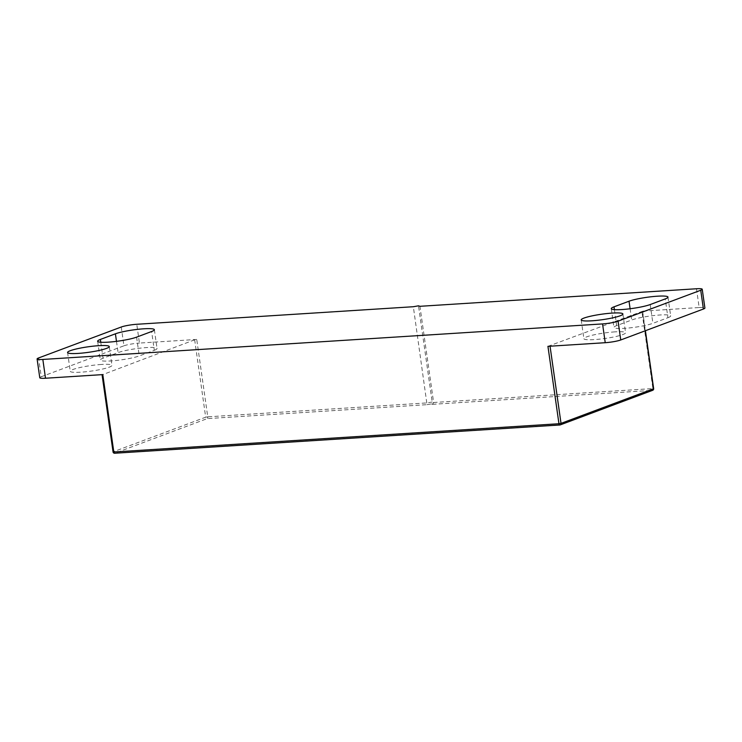 <?xml version="1.0" encoding="UTF-8"?>
<svg xmlns="http://www.w3.org/2000/svg" width="742" height="742" viewBox="0 0 742 742"><rect width="100%" height="100%" fill="white"/><g stroke="black" fill="none" stroke-linecap="round" stroke-linejoin="round"><path stroke-width="0.56" stroke-dasharray="3.71 2.78" d="M667.93 317.706A21.054 2.764 -8.1 0 0 670.666 315.888A21.054 2.764 -8.1 0 0 660.148 314.979A21.054 2.764 -8.1 0 0 631.711 319.997L616.676 325.627A21.054 2.764 -8.1 0 0 613.94 327.445A21.054 2.764 -8.1 0 0 629.633 327.899A21.054 2.764 -8.1 0 0 652.895 323.327L667.93 317.706L665.249 298.915M154.299 350.307A21.054 2.764 -8.1 0 0 157.035 348.49A21.054 2.764 -8.1 0 0 146.517 347.581A21.054 2.764 -8.1 0 0 118.08 352.598L103.045 358.228A21.054 2.764 -8.1 0 0 100.309 360.046A21.054 2.764 -8.1 0 0 116.002 360.501A21.054 2.764 -8.1 0 0 139.264 355.928L154.299 350.307L151.618 331.516M101.431 364.461A21.054 2.764 -8.1 0 0 80.461 367.42A21.054 2.764 -8.1 0 0 70.258 371.297A21.054 2.764 -8.1 0 0 80.767 372.196A21.054 2.764 -8.1 0 0 101.737 369.238A21.054 2.764 -8.1 0 0 111.949 365.361A21.054 2.764 -8.1 0 0 101.431 364.461M615.062 331.86A21.054 2.764 -8.1 0 0 594.092 334.818A21.054 2.764 -8.1 0 0 583.88 338.695A21.054 2.764 -8.1 0 0 594.398 339.595A21.054 2.764 -8.1 0 0 615.368 336.636A21.054 2.764 -8.1 0 0 625.571 332.759A21.054 2.764 -8.1 0 0 615.062 331.86M427.03 404.668L431.352 403.908L432.196 402.006L427.03 402.915L207.751 416.837L196.732 339.437L194.664 339.799L205.682 417.199L113.248 451.804A1.53 1.308 69.5 0 0 114.778 453.223L207.213 418.618L427.03 404.668L413.34 306.724M196.732 339.437L139.44 343.073L136.769 324.282M547.939 346.338L642.637 311.241L641.876 311.176L652.895 388.576L433.616 402.498L419.926 306.307M696.488 288.759L699.168 307.54L641.876 311.176M699.168 307.54A11.482 1.503 171.9 0 1 704.9 308.032M121.252 327.018L123.933 345.809L41.264 376.75L38.593 357.959M123.933 345.809A11.482 1.503 171.9 0 1 139.44 343.073M194.664 339.799L102.795 374.599M39.771 377.743A11.482 1.503 171.9 0 1 41.264 376.75M431.352 403.908L432.53 404.316L433.616 402.498L432.196 402.006L418.507 305.815M136.593 337.146L139.264 355.928M100.773 342.238L103.045 358.228M116.475 341.348L118.08 352.598M650.224 304.545L652.895 323.327M614.404 309.637L616.676 325.627M630.106 308.746L631.711 319.997M432.53 404.316L652.357 390.366L559.691 424.981M645.206 330.811L642.442 311.38M113.053 451.934L102.229 374.395M205.682 417.199L207.751 416.837A1.53 0.779 86.4 0 1 207.213 418.618A1.53 1.308 69.5 0 1 205.682 417.199M652.682 390.292A1.53 1.308 69.5 0 1 652.357 390.366A1.53 0.779 -93.6 0 0 652.895 388.576L653.656 388.65M667.986 297.097L670.666 315.888M154.364 329.698L157.035 348.49M67.578 352.515L70.258 371.297M581.209 319.904L583.88 338.695M622.9 313.977L625.571 332.759M109.269 346.579L111.949 365.361M97.638 341.255L100.309 360.046M611.269 308.653L613.94 327.445M642.637 311.241L645.41 330.737"/><path stroke-width="1.11" d="M665.249 298.915A21.054 2.764 -8.1 0 0 667.986 297.097A21.054 2.764 -8.1 0 0 657.477 296.197A21.054 2.764 -8.1 0 0 629.031 301.215L614.005 306.836A21.054 2.764 -8.1 0 0 611.269 308.653A21.054 2.764 -8.1 0 0 626.953 309.117A21.054 2.764 -8.1 0 0 650.224 304.545L665.249 298.915M151.618 331.516A21.054 2.764 -8.1 0 0 154.364 329.698A21.054 2.764 -8.1 0 0 143.846 328.799A21.054 2.764 -8.1 0 0 115.409 333.817L100.374 339.437A21.054 2.764 -8.1 0 0 97.638 341.255A21.054 2.764 -8.1 0 0 113.331 341.719A21.054 2.764 -8.1 0 0 136.593 337.146L151.618 331.516M98.76 345.679A21.054 2.764 -8.1 0 0 77.789 348.629A21.054 2.764 -8.1 0 0 67.578 352.515A21.054 2.764 -8.1 0 0 78.096 353.415A21.054 2.764 -8.1 0 0 99.066 350.456A21.054 2.764 -8.1 0 0 109.269 346.579A21.054 2.764 -8.1 0 0 98.76 345.679M612.391 313.078A21.054 2.764 -8.1 0 0 591.42 316.027A21.054 2.764 -8.1 0 0 581.209 319.904A21.054 2.764 -8.1 0 0 591.726 320.813A21.054 2.764 -8.1 0 0 612.697 317.854A21.054 2.764 -8.1 0 0 622.9 313.977A21.054 2.764 -8.1 0 0 612.391 313.078M413.34 306.724L136.769 324.282A11.482 1.503 -8.1 0 0 121.252 327.018L38.593 357.959A11.482 1.503 -8.1 0 0 37.1 358.952A11.482 1.503 -8.1 0 0 42.832 359.443L602.56 323.92A11.482 1.503 -8.1 0 0 618.067 321.184L700.736 290.243A11.482 1.503 -8.1 0 0 702.229 289.25A11.482 1.503 -8.1 0 0 696.488 288.759L419.926 306.307L418.507 305.815L413.34 306.724M618.067 321.184L620.748 339.966L703.407 309.024L700.736 290.243M620.748 339.966A11.482 1.503 171.9 0 1 605.231 342.702L602.56 323.92M42.832 359.443L45.512 378.235L102.795 374.599L113.814 451.999L558.958 423.738L547.939 346.338L605.231 342.702M702.229 289.25L704.9 308.032A11.482 1.503 171.9 0 1 703.407 309.024M45.512 378.235A11.482 1.503 171.9 0 1 39.771 377.743L37.1 358.952M100.374 339.437L100.773 342.238M115.409 333.817L116.475 341.348M614.005 306.836L614.404 309.637M629.031 301.215L630.106 308.746M559.691 424.981L114.778 453.223A1.53 0.779 86.4 0 1 114.658 453.241A1.53 0.779 86.4 0 1 113.814 451.999L113.053 451.934A1.53 1.53 0 0 0 114.658 453.241L559.811 424.99A1.53 0.779 86.4 0 0 559.922 424.962A1.53 1.308 69.5 0 0 561.026 423.376L653.461 388.78L645.206 330.811M550.045 346.208L561.026 423.376L558.958 423.738A1.53 0.779 86.4 0 0 559.811 424.99A1.53 1.53 0 0 0 560.247 424.897L652.682 390.292A1.53 1.53 0 0 0 653.656 388.65L653.461 388.78A1.53 1.308 69.5 0 1 652.682 390.292M102.053 374.645L113.053 451.934M645.41 330.737L653.656 388.65"/></g></svg>
